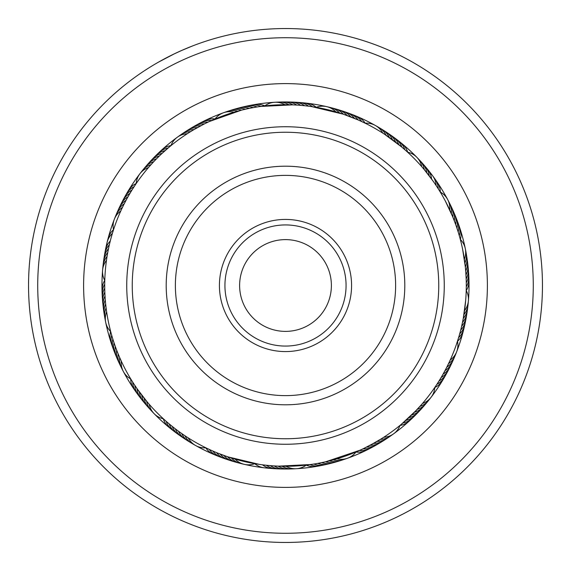 <?xml version="1.0" encoding="UTF-8"?>
<svg xmlns="http://www.w3.org/2000/svg" width="571" height="571" viewBox="0 0 571 571"><rect width="100%" height="100%" fill="white"/><g stroke="black" fill="none" stroke-linecap="round" stroke-linejoin="round"><path stroke-width="0.86" d="M239.613 285.5A45.887 45.887 0 0 0 285.5 331.387A45.887 45.887 0 0 0 331.387 285.5A45.887 45.887 0 0 0 285.5 239.613A45.887 45.887 0 0 0 239.613 285.5M174.405 53.802L182.342 50.162M172.356 54.802L165.661 58.206M149.281 67.628L144.749 70.526M440.762 187.623A183.534 183.534 0 0 0 416.851 157.31A183.534 183.534 0 0 1 447.643 199.507A183.534 183.534 0 0 0 440.762 187.623A183.534 183.534 0 0 1 447.643 199.507A183.534 183.534 0 0 0 440.762 187.623M395.682 142.172A18.351 18.351 149.8 0 0 394.404 139.624A18.351 18.351 -30.2 0 0 389.051 133.964A183.534 183.534 0 0 1 416.844 157.303A183.534 183.534 0 0 0 375.433 125.506A183.534 183.534 0 0 1 389.044 133.964A18.351 18.351 -30.2 0 0 387.331 132.922M365.233 123.186A18.351 18.351 121.5 0 0 359.502 117.726A18.351 18.351 -58.5 0 0 357.175 116.541A183.534 183.534 0 0 1 375.411 125.499A183.534 183.534 0 0 0 223.461 112.765A183.534 183.534 0 0 1 278.648 102.088A183.534 183.534 0 0 1 306.677 103.187A18.351 18.351 -58 0 0 304.678 103.066M223.447 112.772A183.534 183.534 0 0 0 177.324 137.233A183.534 183.534 0 0 1 223.447 112.772M177.31 137.24A183.534 183.534 0 0 0 105.692 322.308A183.534 183.534 0 0 1 122.579 200.992A183.534 183.534 0 0 1 177.31 137.24M105.699 322.329A183.534 183.534 0 0 0 123.35 371.485A183.534 183.534 0 0 1 105.699 322.329M123.357 371.5A183.534 183.534 0 0 0 130.238 383.377A183.534 183.534 0 0 1 123.357 371.5M316.277 107.291A18.351 18.351 122 0 0 314.057 105.714A18.351 18.351 -58 0 0 306.684 103.187A183.534 183.534 0 0 1 357.175 116.534A18.351 18.351 -58.5 0 0 355.29 115.856M495.1 153.363A247.771 247.771 0 0 0 153.363 75.9A247.771 247.771 0 0 0 75.9 417.637A247.771 247.771 0 0 0 417.637 495.1A247.771 247.771 0 0 0 495.1 153.363M68.135 422.533A256.95 256.95 0 0 1 148.467 68.135A256.95 256.95 0 0 1 502.865 148.467A256.95 256.95 0 0 1 422.533 502.865A256.95 256.95 0 0 1 68.135 422.533M192.348 46.03L181.421 50.569M110.674 97.191L111.045 96.849M158.531 62.111L174.448 53.781M456.971 228.229A18.351 18.351 -176.3 0 0 457.335 225.402A18.351 18.351 3.7 0 0 456.058 217.715A183.534 183.534 0 0 1 465.301 248.663A183.534 183.534 0 0 0 447.65 199.522A183.534 183.534 0 0 1 449.491 203.076A18.351 18.351 -1.3 0 0 448.492 201.335M451.318 213.475A18.351 18.351 178.7 0 0 451.433 210.628A18.351 18.351 -1.3 0 0 449.491 203.083A183.534 183.534 0 0 1 454.537 213.997A18.351 18.351 2.5 0 0 453.652 212.198M455.679 224.496A18.351 18.351 -177.5 0 0 455.979 221.662A18.351 18.351 2.5 0 0 454.537 214.004A183.534 183.534 0 0 1 456.058 217.708A18.351 18.351 3.7 0 0 455.215 215.888M466.271 290.603A18.351 18.351 -173 0 0 468.855 283.116A18.351 18.351 7 0 0 468.969 280.511A183.534 183.534 0 0 1 468.398 300.817A183.534 183.534 0 0 0 465.308 248.678A183.534 183.534 0 0 1 468.398 300.817A183.534 183.534 0 0 0 447.65 199.522A183.534 183.534 0 0 1 449.491 203.076M457.514 341.322A18.351 18.351 -139.8 0 0 459.391 339.352A18.351 18.351 40.2 0 0 462.938 332.415A183.534 183.534 0 0 1 456.679 351.715A183.534 183.534 0 0 0 468.391 300.838A183.534 183.534 0 0 1 468.02 304.821A183.534 183.534 0 0 1 465.636 320.681A18.351 18.351 36.5 0 0 465.907 318.697M460.711 330.024A18.351 18.351 -143.5 0 0 462.546 327.84A18.351 18.351 36.5 0 0 465.629 320.688A183.534 183.534 0 0 1 462.938 332.408A18.351 18.351 40.2 0 0 463.345 330.445M419.899 406.416A18.351 18.351 -115.8 0 0 422.533 405.331A18.351 18.351 64.2 0 0 428.593 400.435A183.534 183.534 0 0 1 393.704 433.753A183.534 183.534 0 0 0 456.672 351.736A183.534 183.534 0 0 1 428.6 400.428A18.351 18.351 64.2 0 0 429.763 398.801M321.666 462.631A18.351 18.351 -79.3 0 0 324.428 463.331A18.351 18.351 100.7 0 0 332.215 462.995A183.534 183.534 0 0 1 296.378 468.712A183.534 183.534 0 0 0 393.69 433.76A183.534 183.534 0 0 1 380.336 442.632A183.534 183.534 0 0 1 376.881 444.673A183.534 183.534 0 0 1 332.215 462.988A18.351 18.351 100.7 0 0 334.128 462.374M254.723 463.702A18.351 18.351 -74.9 0 0 261.761 467.328A18.351 18.351 105.1 0 0 264.33 467.813A183.534 183.534 0 0 1 244.309 464.351A183.534 183.534 0 0 0 296.356 468.712A183.534 183.534 0 0 1 244.309 464.351A183.534 183.534 0 0 0 296.356 468.712A183.534 183.534 0 0 1 292.359 468.905A18.351 18.351 96.4 0 0 294.358 468.727M205.76 447.821A18.351 18.351 -41.6 0 0 207.451 449.962A18.351 18.351 138.4 0 0 213.811 454.459A183.534 183.534 0 0 1 195.596 445.508A183.534 183.534 0 0 0 244.288 464.351A183.534 183.534 0 0 1 195.596 445.508A183.534 183.534 0 0 0 244.288 464.351A183.534 183.534 0 0 1 240.398 463.409A18.351 18.351 129.6 0 0 242.368 463.795M137.111 388.758A18.351 18.351 -12.6 0 0 137.561 391.578A18.351 18.351 167.4 0 0 140.944 398.594A183.534 183.534 0 0 1 130.238 383.377A183.534 183.534 0 0 0 195.582 445.501A183.534 183.534 0 0 1 140.951 398.594A18.351 18.351 167.4 0 0 142.272 400.107M214.939 119.054L213.754 119.56M182.285 133.857A18.351 18.351 81.8 0 1 191.157 129.817A18.351 18.351 -98.2 0 1 193.997 129.581L202.941 124.671M200.671 125.856L199.443 126.512M169.409 146.911L168.345 147.818M193.776 129.71L190.086 131.944M169.373 146.94L165.362 150.409M316.106 107.327L314.835 107.112M264.33 105.963L264.73 105.913A18.351 18.351 0 0 1 284.915 104.714M260.412 106.463L292.545 104.857M405.824 150.58L401.606 146.933M401.613 146.933L384.683 134.349M460.276 239.278L459.94 238.036M459.22 235.466L458.863 234.231M458.085 231.683L456.864 227.908M455.116 222.954L455.565 224.175M455.572 224.196L452.724 216.802M439.998 191.62L440.227 192.006A18.351 18.351 0 0 1 449.705 209.871L452.732 216.823L445.273 200.913M437.907 188.266L439.142 190.222M459.077 336.041L457.906 339.902M460.14 332.236L459.048 336.126M461.118 328.411L461.725 325.834M461.725 325.848L462.567 321.973M462.56 321.987L463.324 318.09M465.643 300.696L463.317 318.111L464.523 310.653A18.351 18.351 0 0 0 466.214 290.503L466.279 287.035M466.286 286.078L466.257 288.391M400.185 425.252L401.177 424.424M401.442 424.21L416.166 410.435M422.511 403.447A18.351 18.351 0 0 0 434.824 387.409L436.765 384.504M436.044 385.596L432.847 390.25M414.746 411.905L421.07 405.096M319.467 463.067L318.19 463.302M331.03 460.454L325.905 461.711L360.123 450.162M238.485 462.81A18.351 18.351 -49.1 0 1 229.621 458.756A18.351 18.351 130.9 0 1 227.586 456.757L218.172 453.274M259.27 464.373L227.979 456.886M130.887 379.187L131.558 380.286M131.737 380.579L133.671 383.633M133.857 383.919L137.361 389.122M137.361 389.115L147.204 401.941M149.252 404.325A18.351 18.351 0 0 0 163.377 418.8L166.025 421.177M167.953 422.854L169.023 423.761M104.779 280.746L104.75 282.038M104.721 284.701L104.714 285.985M104.857 292.602L104.914 293.994M105.057 296.549L105.143 297.941M105.335 300.489L105.457 301.881M111.266 333.728L111.645 335.07M105.706 304.422L105.863 305.813M112.366 337.525L112.772 338.86M251.654 107.912L256.85 106.998M243.931 109.561L249.077 108.426M209.543 121.445L241.376 110.182M363.934 122.615L360.358 120.945M332.508 108.19A18.351 18.351 114 0 1 336.926 109.489A18.351 18.351 -66 0 1 343.399 114.236L357.881 119.839M312.801 106.791L316.156 107.334A18.351 18.351 0 0 1 335.862 111.873M341.886 113.736L343.121 114.143M311.852 106.649L343.142 114.15M432.954 180.907L423.875 169.159M430.634 177.709L433.717 181.985M428.243 174.562L431.419 178.773M405.067 149.902L407.615 152.193L405.067 149.902M425.78 171.471L429.049 175.604M406.081 150.801L402.077 147.325L406.074 150.794M423.932 169.223L426.616 172.499M466.95 258.556A18.351 18.351 -179.3 0 1 467.499 263.138A18.351 18.351 0.7 0 1 465.7 270.961L466.15 278.505M460.183 238.935L460.297 239.37A18.351 18.351 0 0 1 464.359 259.184L465.301 266.707L462.631 249.341M459.127 235.131L459.755 237.358M437.807 382.891L439.213 380.657M443.86 372.699L445.116 370.379M445.73 369.223L443.224 373.855M458.527 337.889L457.492 341.201A18.351 18.351 0 0 1 450.191 360.058M458.442 338.16L456.35 344.599M449.249 362.107L446.936 366.875L449.249 362.114M385.382 439.356A18.351 18.351 -113.8 0 1 381.449 441.761A18.351 18.351 66.2 0 1 373.584 443.374L363.384 448.649L373.919 443.182M380.95 439.035L370.436 445.087M402.755 423.104L400.071 425.345A18.351 18.351 0 0 1 383.741 437.265M378.466 440.548L377.345 441.212M405.731 420.506L401.727 423.975L405.731 420.506M268.077 465.444L262.838 464.858M272.01 465.779L266.764 465.308M275.957 466.029L270.697 465.679M309.767 464.644L306.277 465.087A18.351 18.351 0 0 1 286.092 466.286M279.904 466.2L274.637 465.957M310.717 464.516L278.584 466.15M165.269 420.506L163.534 418.943M173.577 427.472L169.487 424.146M173.634 427.522L172.542 426.651M176.767 429.927L175.654 429.085M209.079 449.341L205.888 447.814A18.351 18.351 0 0 1 188.259 437.907M183.184 434.545L182.035 433.746M157.296 158.039L159.652 155.712M154.891 160.501L155.847 159.516M152.486 163.07L150.523 165.233M299.111 105.228L304.364 105.706M291.224 104.807L296.485 105.05M394.397 141.194L398.558 144.427M391.221 138.846L395.446 141.993M362.035 121.716L365.119 123.193A18.351 18.351 0 0 1 382.748 133.1M252.953 107.669L251.583 107.926M214.61 119.196L211.87 120.388M350.573 116.834L346.854 115.442M440.177 191.92L439.506 190.821M439.327 190.528L437.4 187.474M437.215 187.188L435.937 185.247M466.222 290.375L466.25 289.09M466.279 286.428L466.286 285.136M466.15 278.527L465.95 274.558M465.95 274.58L465.672 270.618M465.672 270.64L465.301 266.686M439.213 380.664L441.255 377.274M445.116 370.386L446.936 366.875M169.494 146.84L161.814 153.649M428.942 395.539A180.786 180.786 0 0 0 395.539 142.058A180.786 180.786 0 0 0 142.058 175.461A180.786 180.786 0 0 0 175.461 428.942A180.786 180.786 0 0 0 428.942 395.539M158.959 156.39L158.531 156.804M134.913 185.468L132.044 189.929M148.481 167.56A18.351 18.351 0 0 0 136.169 183.598L134.164 186.603M413.632 413.04L406.181 420.106M111.338 237.022L112.544 232.882M121.694 209.007L124.007 204.232M107.662 253.01L107.412 254.388M104.721 286.649L104.736 288.048M104.736 282.695L104.721 284.094M109.247 245.273L108.94 246.636M110.167 241.433L109.832 242.789M111.174 237.607L110.81 238.956M112.266 233.81L111.916 234.995M113.436 230.034L113.058 231.219M118.318 354.298L118.854 355.59M134.028 384.183L134.792 385.354M131.908 380.85L132.65 382.035M115.47 346.925L115.949 348.239M114.171 343.192L114.621 344.52M111.809 335.655L112.173 336.89M110.76 331.844L111.095 333.086M377.331 441.226L381.021 438.985M359.801 450.312L360.972 449.777M112.437 233.232L113.515 229.792A18.351 18.351 0 0 1 120.809 210.927M123.422 205.417L125.827 200.728M125.213 201.891L127.718 197.259M127.076 198.408L129.681 193.833M129.017 194.968L131.723 190.443M132.579 189.072L133.835 187.11M135.241 184.975L136.026 183.819M258.328 464.23L254.83 463.666A18.351 18.351 0 0 1 235.124 459.127M229.235 457.307L224.246 455.594M207.18 448.435L206.067 447.9M359.245 450.562L356.026 451.961A18.351 18.351 0 0 1 336.99 458.798M323.336 462.282L318.168 463.309M428.593 400.435A183.534 183.534 0 0 1 420.763 409.557A18.351 18.351 67.9 0 1 414.389 414.054A18.351 18.351 -112.1 0 1 411.684 414.96L403.212 422.711M184.954 435.744A18.351 18.351 -50.9 0 0 189.965 442.018A18.351 18.351 129.1 0 0 193.897 444.431M181.692 433.51A18.351 18.351 130.4 0 0 186.567 439.891A18.351 18.351 -49.6 0 0 190.443 442.389M178.487 431.205A18.351 18.351 131.6 0 0 183.22 437.693A18.351 18.351 -48.4 0 0 187.038 440.27M175.326 428.835A18.351 18.351 -47.1 0 0 179.915 435.423A18.351 18.351 132.9 0 0 183.676 438.085M172.221 426.394A18.351 18.351 -45.9 0 0 176.667 433.075A18.351 18.351 134.1 0 0 180.372 435.823M169.166 423.882A18.351 18.351 135.4 0 0 173.463 430.662A18.351 18.351 -44.6 0 0 177.11 433.489M166.175 421.305A18.351 18.351 136.6 0 0 170.322 428.179A18.351 18.351 -43.4 0 0 173.898 431.084M421.741 166.661A18.351 18.351 0 0 0 407.615 152.193M233.996 112.209A18.351 18.351 0 0 0 214.967 119.046M106.47 260.362A18.351 18.351 0 0 0 104.786 280.511M121.302 361.143A18.351 18.351 0 0 0 130.773 379.008M282.145 466.25A18.351 18.351 -83.6 0 0 289.754 468.82A18.351 18.351 96.4 0 0 292.359 468.905A183.534 183.534 0 0 1 280.332 468.962A18.351 18.351 100.1 0 0 282.338 468.912M380.4 439.37A18.351 18.351 -116.3 0 0 388.187 437.422A18.351 18.351 63.7 0 0 392.013 434.845M448.52 363.641A18.351 18.351 -149.1 0 0 454.016 357.789A18.351 18.351 30.9 0 0 455.844 353.556M464.894 263.095A18.351 18.351 178.2 0 0 466.35 255.201A18.351 18.351 -1.8 0 0 465.601 250.655M424.303 169.666A18.351 18.351 145.5 0 0 421.262 162.235A18.351 18.351 -34.5 0 0 418.172 158.817M339.645 113.015A18.351 18.351 112.7 0 0 333.071 108.411A18.351 18.351 -67.3 0 0 328.618 107.205M237.8 111.124A18.351 18.351 80 0 0 229.778 110.803A18.351 18.351 -100 0 0 225.381 112.194M151.094 164.598A18.351 18.351 47.3 0 0 144.17 168.666A18.351 18.351 -132.7 0 0 141.23 172.206M107.062 256.458A18.351 18.351 14.6 0 0 103.444 263.616A18.351 18.351 -165.4 0 0 102.88 268.192M119.689 357.532A18.351 18.351 -18.2 0 0 120.51 365.519A18.351 18.351 161.8 0 0 122.515 369.673M278.191 466.136A18.351 18.351 97.6 0 0 285.743 468.87A18.351 18.351 -82.4 0 0 290.353 468.877M377.01 441.412A18.351 18.351 64.9 0 0 384.84 439.627A18.351 18.351 -115.1 0 0 388.723 437.143M446.779 367.182A18.351 18.351 32.2 0 0 452.396 361.45A18.351 18.351 -147.8 0 0 454.316 357.26M465.336 267.021A18.351 18.351 -0.6 0 0 466.971 259.163A18.351 18.351 179.4 0 0 466.314 254.602M426.801 172.727A18.351 18.351 -33.3 0 0 423.925 165.233A18.351 18.351 146.7 0 0 420.906 161.75M241.619 110.124A18.351 18.351 -98.7 0 0 233.603 109.625A18.351 18.351 81.3 0 0 229.178 110.924M153.77 161.686A18.351 18.351 -131.5 0 0 146.761 165.604A18.351 18.351 48.5 0 0 143.735 169.08M107.741 252.56A18.351 18.351 -164.2 0 0 103.965 259.648A18.351 18.351 15.8 0 0 103.301 264.209M118.154 353.892A18.351 18.351 163.1 0 0 118.804 361.893A18.351 18.351 -16.9 0 0 120.717 366.09M274.251 465.936A18.351 18.351 98.9 0 0 281.739 468.834A18.351 18.351 -81.1 0 0 286.342 468.934M444.952 370.686A18.351 18.351 33.4 0 0 450.697 365.083A18.351 18.351 -146.6 0 0 452.71 360.936M429.228 175.847A18.351 18.351 -32 0 0 426.516 168.288A18.351 18.351 148 0 0 423.575 164.734M347.132 115.549A18.351 18.351 -64.8 0 0 340.759 110.653A18.351 18.351 115.2 0 0 336.369 109.254M245.459 109.204A18.351 18.351 -97.5 0 0 237.465 108.533A18.351 18.351 82.5 0 0 233.011 109.732M156.504 158.838A18.351 18.351 -130.2 0 0 149.416 162.599A18.351 18.351 49.8 0 0 146.312 166.011M108.504 248.685A18.351 18.351 -162.9 0 0 104.572 255.687A18.351 18.351 17.1 0 0 103.808 260.233M116.698 350.223A18.351 18.351 164.3 0 0 117.169 358.231A18.351 18.351 -15.7 0 0 118.989 362.471M270.311 465.643A18.351 18.351 -79.9 0 0 277.727 468.705A18.351 18.351 100.1 0 0 280.325 468.962A183.534 183.534 0 0 1 276.321 468.805A18.351 18.351 101.4 0 0 278.327 468.798M370.115 445.259A18.351 18.351 -112.6 0 0 378.009 443.824A18.351 18.351 67.4 0 0 381.999 441.504M443.053 374.155A18.351 18.351 -145.3 0 0 448.92 368.673A18.351 18.351 34.7 0 0 451.019 364.569M465.972 274.901A18.351 18.351 -178 0 0 467.949 267.121A18.351 18.351 2 0 0 467.492 262.532M431.59 179.016A18.351 18.351 149.2 0 0 429.042 171.4A18.351 18.351 -30.8 0 0 426.187 167.781M350.83 116.934A18.351 18.351 116.5 0 0 344.57 111.909A18.351 18.351 -63.5 0 0 340.209 110.41M249.327 108.376A18.351 18.351 83.8 0 0 241.34 107.526A18.351 18.351 -96.2 0 0 236.865 108.626M159.302 156.047A18.351 18.351 51 0 0 152.129 159.652A18.351 18.351 -129 0 0 148.96 162.999M109.354 244.823A18.351 18.351 18.3 0 0 105.264 251.74A18.351 18.351 -161.7 0 0 104.407 256.265M115.321 346.518A18.351 18.351 -14.4 0 0 115.62 354.541A18.351 18.351 165.6 0 0 117.348 358.816M266.371 465.272A18.351 18.351 -78.6 0 0 273.73 468.491A18.351 18.351 101.4 0 0 276.321 468.805A183.534 183.534 0 0 1 264.33 467.813A18.351 18.351 105.1 0 0 266.336 467.935M366.603 447.072A18.351 18.351 -111.3 0 0 374.526 445.808A18.351 18.351 68.7 0 0 378.566 443.574M441.076 377.574A18.351 18.351 -144.1 0 0 447.064 372.228A18.351 18.351 35.9 0 0 449.256 368.167M466.164 278.848A18.351 18.351 -176.8 0 0 468.306 271.111A18.351 18.351 3.2 0 0 467.956 266.514M431.505 174.562A18.351 18.351 -29.5 0 0 428.721 170.886M354.498 118.404A18.351 18.351 117.8 0 0 348.353 113.236A18.351 18.351 -62.2 0 0 344.02 111.645M253.203 107.626A18.351 18.351 85 0 0 245.237 106.606A18.351 18.351 -95 0 0 240.741 107.605M162.164 153.321A18.351 18.351 52.3 0 0 154.912 156.768A18.351 18.351 -127.7 0 0 151.672 160.044M110.282 240.983A18.351 18.351 19.6 0 0 106.049 247.807A18.351 18.351 -160.4 0 0 105.085 252.318M114.029 342.778A18.351 18.351 -13.2 0 0 114.157 350.808A18.351 18.351 166.8 0 0 115.785 355.119M262.453 464.808A18.351 18.351 102.6 0 0 269.733 468.191A18.351 18.351 -77.4 0 0 274.323 468.598M363.049 448.806A18.351 18.351 69.9 0 0 371.007 447.714A18.351 18.351 -110.1 0 0 375.09 445.573M439.028 380.957A18.351 18.351 37.2 0 0 445.13 375.732A18.351 18.351 -142.8 0 0 447.407 371.728M466.264 282.795A18.351 18.351 4.5 0 0 468.577 275.108A18.351 18.351 -175.5 0 0 468.327 270.504M436.108 185.496A18.351 18.351 -28.3 0 0 433.896 177.781A18.351 18.351 151.7 0 0 431.191 174.041M358.131 119.946A18.351 18.351 -61 0 0 352.1 114.65A18.351 18.351 119 0 0 347.81 112.965M257.1 106.963A18.351 18.351 -93.7 0 0 249.163 105.771A18.351 18.351 86.3 0 0 244.638 106.67M165.083 150.658A18.351 18.351 -126.5 0 0 157.76 153.949A18.351 18.351 53.5 0 0 154.441 157.153M106.913 243.896A18.351 18.351 20.8 0 0 105.856 248.378M112.822 339.024A18.351 18.351 168.1 0 0 112.765 347.047A18.351 18.351 -11.9 0 0 114.307 351.393M265.743 467.799A18.351 18.351 -76.1 0 0 270.326 468.313M359.466 450.462A18.351 18.351 71.2 0 0 367.438 449.541A18.351 18.351 -108.8 0 0 371.571 447.493M436.908 384.283A18.351 18.351 38.4 0 0 443.117 379.201A18.351 18.351 -141.6 0 0 445.487 375.247M466.279 286.749A18.351 18.351 5.7 0 0 468.755 279.112A18.351 18.351 -174.3 0 0 468.605 274.501M438.257 188.815A18.351 18.351 -27 0 0 436.215 181.05A18.351 18.351 153 0 0 433.596 177.253M361.736 121.573A18.351 18.351 -59.7 0 0 355.819 116.149A18.351 18.351 120.3 0 0 351.565 114.371M261.004 106.384A18.351 18.351 -92.5 0 0 253.096 105.014A18.351 18.351 87.5 0 0 248.556 105.821M168.06 148.06A18.351 18.351 -125.2 0 0 160.665 151.187A18.351 18.351 54.8 0 0 157.282 154.32M112.394 233.375A18.351 18.351 -157.9 0 0 107.862 239.998A18.351 18.351 22.1 0 0 106.713 244.467M111.695 335.234A18.351 18.351 169.3 0 0 111.466 343.257A18.351 18.351 -10.7 0 0 112.908 347.639M231.348 457.985A18.351 18.351 -50.4 0 0 233.425 459.933A18.351 18.351 129.6 0 0 240.398 463.409A183.534 183.534 0 0 1 228.843 460.069A18.351 18.351 133.4 0 0 230.777 460.583M223.861 455.451A18.351 18.351 132.1 0 0 225.852 457.492A18.351 18.351 -47.9 0 0 234.617 461.739M220.163 454.066A18.351 18.351 -46.6 0 0 222.105 456.143A18.351 18.351 133.4 0 0 228.835 460.069A183.534 183.534 0 0 1 225.038 458.791A18.351 18.351 134.6 0 0 226.965 459.348M216.495 452.596A18.351 18.351 -45.4 0 0 218.393 454.723A18.351 18.351 134.6 0 0 225.038 458.791A183.534 183.534 0 0 1 213.818 454.459A18.351 18.351 138.4 0 0 215.702 455.137M212.855 451.047A18.351 18.351 135.9 0 0 214.71 453.21A18.351 18.351 -44.1 0 0 223.182 458.028M163.263 418.779A18.351 18.351 -42.1 0 0 167.232 425.631A18.351 18.351 137.9 0 0 170.743 428.614M355.954 452.054A18.351 18.351 -107.6 0 0 363.834 451.297A18.351 18.351 72.4 0 0 368.01 449.334M434.817 387.523A18.351 18.351 -140.3 0 0 441.033 382.627A18.351 18.351 39.7 0 0 443.489 378.723M460.39 239.463A18.351 18.351 -172.5 0 0 460.904 236.787A18.351 18.351 7.5 0 0 460.133 229.035A183.534 183.534 0 0 1 468.969 280.511A18.351 18.351 7 0 0 468.805 278.505M440.334 192.063A18.351 18.351 154.2 0 0 438.457 184.369A18.351 18.351 -25.8 0 0 435.923 180.515M264.823 105.842A18.351 18.351 88.8 0 0 257.05 104.35A18.351 18.351 -91.2 0 0 252.489 105.057M170.979 145.541A18.351 18.351 56.1 0 0 163.627 148.489A18.351 18.351 -123.9 0 0 160.18 151.543M113.493 229.678A18.351 18.351 23.3 0 0 108.904 236.13A18.351 18.351 -156.7 0 0 107.648 240.569M110.617 331.537A18.351 18.351 -9.4 0 0 110.246 339.445A18.351 18.351 170.6 0 0 111.588 343.849M209.257 449.42A18.351 18.351 137.1 0 0 211.063 451.625A18.351 18.351 -42.9 0 0 219.428 456.622M187.274 133.728A18.351 18.351 0 0 0 170.936 145.648M106.641 311.802A18.351 18.351 0 0 0 110.695 331.615M333.193 459.876A18.351 18.351 -83.1 0 0 335.998 460.397A18.351 18.351 96.9 0 0 345.612 458.813M463.93 314.557A18.351 18.351 -148.6 0 0 465.572 312.223A18.351 18.351 31.4 0 0 468.12 302.816M386.053 135.263A18.351 18.351 146 0 0 384.611 132.807A18.351 18.351 -34 0 0 377.117 126.576M288.869 104.75A18.351 18.351 113.3 0 0 286.328 103.458A18.351 18.351 -66.7 0 0 276.649 102.273M190.614 131.623A18.351 18.351 80.5 0 0 187.773 131.915A18.351 18.351 -99.5 0 0 179.001 136.148M122.48 207.352A18.351 18.351 47.8 0 0 120.253 209.129A18.351 18.351 -132.2 0 0 115.156 217.437M106.106 307.89A18.351 18.351 15.1 0 0 105.2 310.588A18.351 18.351 -164.9 0 0 105.399 320.331M146.69 401.32A18.351 18.351 -17.6 0 0 147.382 404.09A18.351 18.351 162.4 0 0 152.821 412.176M329.367 460.883A18.351 18.351 98.2 0 0 332.158 461.461A18.351 18.351 -81.8 0 0 341.808 460.083M417.223 409.321A18.351 18.351 65.4 0 0 419.885 408.301A18.351 18.351 -114.6 0 0 427.258 401.927M463.252 318.447A18.351 18.351 32.7 0 0 464.944 316.148A18.351 18.351 -147.3 0 0 467.699 306.805M452.853 217.116A18.351 18.351 -0 0 0 453.024 214.275A18.351 18.351 180 0 0 450.291 204.918M389.315 137.497A18.351 18.351 -32.8 0 0 387.923 135.006A18.351 18.351 147.2 0 0 380.564 128.618M292.816 104.864A18.351 18.351 -65.5 0 0 290.304 103.522A18.351 18.351 114.5 0 0 280.661 102.123M124.228 203.804A18.351 18.351 -130.9 0 0 121.966 205.539A18.351 18.351 49.1 0 0 116.684 213.725M105.664 303.965A18.351 18.351 -163.7 0 0 104.693 306.641A18.351 18.351 16.3 0 0 104.679 316.391M144.192 398.258A18.351 18.351 163.6 0 0 144.827 401.042A18.351 18.351 -16.4 0 0 150.087 409.243M325.527 461.796A18.351 18.351 99.4 0 0 328.304 462.439A18.351 18.351 -80.6 0 0 337.982 461.268M414.489 412.169A18.351 18.351 66.7 0 0 417.165 411.206A18.351 18.351 -113.3 0 0 424.674 404.996M462.496 322.329A18.351 18.351 34 0 0 464.23 320.067A18.351 18.351 -146 0 0 467.185 310.781M454.309 220.791A18.351 18.351 1.2 0 0 454.545 217.951A18.351 18.351 -178.8 0 0 452.011 208.543M392.527 139.802A18.351 18.351 -31.5 0 0 391.192 137.283A18.351 18.351 148.5 0 0 383.969 130.73M296.763 105.064A18.351 18.351 -64.2 0 0 294.279 103.672A18.351 18.351 115.8 0 0 284.665 102.066M197.423 127.619A18.351 18.351 -97 0 0 194.583 127.79A18.351 18.351 83 0 0 185.625 131.637M126.048 200.3A18.351 18.351 -129.7 0 0 123.75 201.977A18.351 18.351 50.3 0 0 118.297 210.057M105.3 300.032A18.351 18.351 -162.4 0 0 104.272 302.687A18.351 18.351 17.6 0 0 104.05 312.43M141.765 395.146A18.351 18.351 164.9 0 0 142.336 397.937A18.351 18.351 -15.1 0 0 147.411 406.252M408.829 417.687A18.351 18.351 -110.8 0 0 411.548 416.837A18.351 18.351 69.2 0 0 418.015 412.483A183.534 183.534 0 0 0 420.756 409.564A18.351 18.351 67.9 0 0 422.033 408.008M461.646 326.184A18.351 18.351 -144.8 0 0 463.431 323.964A18.351 18.351 35.2 0 0 466.593 314.742M300.703 105.357A18.351 18.351 117 0 0 298.248 103.908A18.351 18.351 -63 0 0 288.676 102.088M200.899 125.734A18.351 18.351 84.3 0 0 198.051 125.841A18.351 18.351 -95.7 0 0 189.015 129.489M127.954 196.838A18.351 18.351 51.6 0 0 125.613 198.465A18.351 18.351 -128.4 0 0 119.981 206.416M105.028 296.085A18.351 18.351 18.8 0 0 103.943 298.726A18.351 18.351 -161.2 0 0 103.501 308.461M139.403 391.977A18.351 18.351 -13.9 0 0 139.909 394.782A18.351 18.351 166.1 0 0 144.806 403.212M317.783 463.381A18.351 18.351 -78.1 0 0 320.531 464.137A18.351 18.351 101.9 0 0 330.245 463.395M400.028 425.459A18.351 18.351 -107.1 0 0 402.676 424.817A18.351 18.351 72.9 0 0 409.407 420.898A183.534 183.534 0 0 0 418.015 412.483A18.351 18.351 69.2 0 0 419.321 410.963M398.786 144.613A18.351 18.351 151 0 0 397.566 142.043A18.351 18.351 -29 0 0 390.643 135.184M304.636 105.735A18.351 18.351 118.3 0 0 302.216 104.229A18.351 18.351 -61.7 0 0 292.68 102.202M204.411 123.921A18.351 18.351 85.5 0 0 201.556 123.964A18.351 18.351 -94.5 0 0 192.448 127.419M129.924 193.412A18.351 18.351 52.8 0 0 127.554 194.989A18.351 18.351 -127.2 0 0 121.751 202.819M104.836 292.145A18.351 18.351 20.1 0 0 103.694 294.75A18.351 18.351 -159.9 0 0 103.044 304.479M313.893 464.037A18.351 18.351 103.2 0 0 316.62 464.858A18.351 18.351 -76.8 0 0 326.348 464.33M405.91 420.349A18.351 18.351 70.4 0 0 408.65 419.564A18.351 18.351 -109.6 0 0 416.552 413.861M459.698 333.842A18.351 18.351 37.7 0 0 461.582 331.701A18.351 18.351 -142.3 0 0 465.144 322.629M458.185 231.99A18.351 18.351 5 0 0 458.606 229.171A18.351 18.351 -175 0 0 456.7 219.614M401.841 147.125A18.351 18.351 -27.7 0 0 400.671 144.527A18.351 18.351 152.3 0 0 393.904 137.518M308.561 106.192A18.351 18.351 -60.5 0 0 306.17 104.636A18.351 18.351 119.5 0 0 296.684 102.402M207.958 122.187A18.351 18.351 -93.2 0 0 205.11 122.173A18.351 18.351 86.8 0 0 195.924 125.42M131.98 190.036A18.351 18.351 -125.9 0 0 129.567 191.563A18.351 18.351 54.1 0 0 123.6 199.265M104.736 288.191A18.351 18.351 -158.7 0 0 103.537 290.775A18.351 18.351 21.3 0 0 102.673 300.482M134.884 385.489A18.351 18.351 168.6 0 0 135.277 388.316A18.351 18.351 -11.4 0 0 139.802 396.945M309.982 464.616A18.351 18.351 104.4 0 0 312.694 465.501A18.351 18.351 -75.6 0 0 322.429 465.179M402.933 422.947A18.351 18.351 71.7 0 0 405.688 422.226A18.351 18.351 -108.3 0 0 413.711 416.687M458.599 337.639A18.351 18.351 39 0 0 460.526 335.541A18.351 18.351 -141 0 0 464.287 326.548M459.312 235.773A18.351 18.351 6.2 0 0 459.798 232.968A18.351 18.351 -173.8 0 0 458.099 223.375M404.839 149.702A18.351 18.351 -26.5 0 0 403.726 147.075A18.351 18.351 153.5 0 0 397.109 139.924M312.473 106.741A18.351 18.351 -59.2 0 0 310.117 105.128A18.351 18.351 120.8 0 0 300.689 102.694M211.548 120.531A18.351 18.351 -91.9 0 0 208.7 120.452A18.351 18.351 88.1 0 0 199.443 123.5M134.099 186.703A18.351 18.351 -124.7 0 0 131.658 188.18A18.351 18.351 55.3 0 0 125.52 195.746M104.721 284.244A18.351 18.351 -157.4 0 0 103.465 286.799A18.351 18.351 22.6 0 0 102.395 296.485M132.736 382.177A18.351 18.351 169.9 0 0 133.064 385.011A18.351 18.351 -10.1 0 0 137.397 393.74M306.177 465.158A18.351 18.351 -74.3 0 0 308.754 466.05A18.351 18.351 105.7 0 0 318.497 465.943M332.215 462.995A183.534 183.534 0 0 1 296.378 468.712A183.534 183.534 0 0 0 409.407 420.898A18.351 18.351 72.9 0 0 410.813 419.464M456.058 217.715A183.534 183.534 0 0 1 460.133 229.028A18.351 18.351 7.5 0 0 459.412 227.158M407.737 152.221A18.351 18.351 154.8 0 0 406.723 149.695A18.351 18.351 -25.2 0 0 400.264 142.393M215.046 118.939A18.351 18.351 89.3 0 0 212.326 118.818A18.351 18.351 -90.7 0 0 203.005 121.659M136.176 183.477A18.351 18.351 56.6 0 0 133.821 184.84A18.351 18.351 -123.4 0 0 127.519 192.27M104.721 280.397A18.351 18.351 23.9 0 0 103.479 282.823A18.351 18.351 -156.1 0 0 102.195 292.48M130.666 378.944A18.351 18.351 -8.9 0 0 130.923 381.656A18.351 18.351 171.1 0 0 135.07 390.471M319.103 228.607A66.072 66.072 0 0 1 342.393 319.103A66.072 66.072 0 0 1 251.897 342.393A66.072 66.072 0 0 1 228.607 251.897A66.072 66.072 0 0 1 319.103 228.607M254.702 337.654A60.569 60.569 0 0 0 337.654 316.298A60.569 60.569 0 0 0 316.298 233.346A60.569 60.569 0 0 0 233.346 254.702A60.569 60.569 0 0 0 254.702 337.654M363.434 153.542A153.256 153.256 0 0 0 153.542 207.566A153.256 153.256 0 0 0 207.566 417.458A153.256 153.256 0 0 0 417.458 363.434A153.256 153.256 0 0 0 363.434 153.542M204.761 422.197A158.759 158.759 0 0 1 148.803 204.761A158.759 158.759 0 0 1 366.239 148.803A158.759 158.759 0 0 1 422.197 366.239A158.759 158.759 0 0 1 204.761 422.197M346.169 182.777A119.296 119.296 0 0 1 388.223 346.169A119.296 119.296 0 0 1 224.831 388.223A119.296 119.296 0 0 1 182.777 224.831A119.296 119.296 0 0 1 346.169 182.777M229.499 380.322A110.124 110.124 0 0 0 380.322 341.501A110.124 110.124 0 0 0 341.501 190.678A110.124 110.124 0 0 0 190.678 229.499A110.124 110.124 0 0 0 229.499 380.322M114.714 393.169A201.891 201.891 0 0 1 177.831 114.714A201.891 201.891 0 0 1 456.286 177.831A201.891 201.891 0 0 1 393.169 456.286A201.891 201.891 0 0 1 114.714 393.169M140.944 398.594A183.534 183.534 0 0 1 130.238 383.377A183.534 183.534 0 0 0 195.582 445.501A183.534 183.534 0 0 1 140.951 398.594M332.215 462.988A183.534 183.534 0 0 0 376.881 444.673A183.534 183.534 0 0 0 380.336 442.632A183.534 183.534 0 0 0 456.672 351.736A183.534 183.534 0 0 1 428.6 400.428M462.938 332.415A183.534 183.534 0 0 1 456.679 351.715A183.534 183.534 0 0 0 468.391 300.838A183.534 183.534 0 0 1 468.02 304.821A183.534 183.534 0 0 1 465.636 320.681M449.491 203.083A183.534 183.534 0 0 1 454.537 213.997M454.537 214.004A183.534 183.534 0 0 1 456.058 217.708M465.629 320.688A183.534 183.534 0 0 1 462.938 332.408"/></g></svg>
